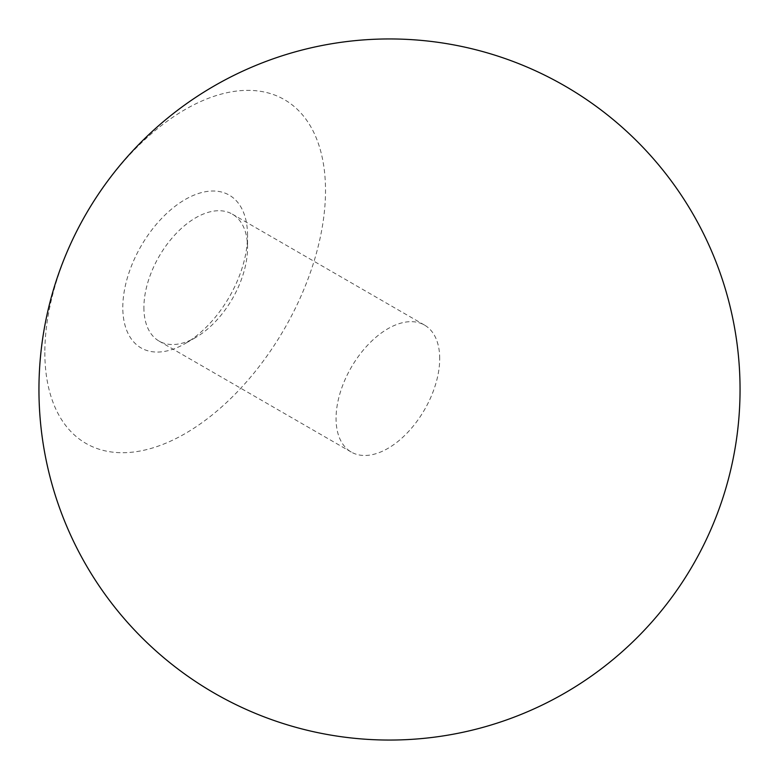 <?xml version="1.0" encoding="UTF-8"?>
<svg xmlns="http://www.w3.org/2000/svg" width="779" height="779" viewBox="0 0 779 779"><rect width="100%" height="100%" fill="white"/><g stroke="black" fill="none" stroke-linecap="round" stroke-linejoin="round"><path stroke-width="0.58" stroke-dasharray="3.9 2.92" d="M439.707 358.652A73.294 42.309 120 0 0 424.536 325.096A73.294 42.309 120 0 0 368.058 344.737A73.294 42.309 120 0 0 336.061 418.489A73.294 42.309 120 0 0 351.241 452.044A73.294 42.309 120 0 0 407.719 432.403A73.294 42.309 120 0 0 439.707 358.652M143.901 307.549A73.294 42.309 120 0 0 159.082 341.095A73.294 42.309 120 0 0 195.724 337.463A73.294 42.309 120 0 0 247.547 247.703A73.294 42.309 120 0 0 232.366 214.157A73.294 42.309 120 0 0 175.888 233.788A73.294 42.309 120 0 0 143.901 307.549M247.547 235.521A88.212 50.927 120 0 0 185.178 199.512A88.212 50.927 120 0 0 122.8 307.549A88.212 50.927 120 0 0 185.178 343.558A88.212 50.927 120 0 0 247.547 235.521L247.547 247.703M44.841 352.556A198.47 114.581 120 0 0 185.178 433.582A198.47 114.581 120 0 0 325.515 190.514A198.47 114.581 120 0 0 185.178 109.488A198.47 114.581 120 0 0 44.841 352.556M351.241 452.044L159.082 341.095M195.724 337.463L185.178 343.558M424.536 325.096L232.366 214.157"/><path stroke-width="1.17" d="M214.225 693.086A350.55 350.55 0 0 0 693.086 564.775A350.55 350.55 0 0 0 564.775 85.914A350.55 350.55 0 0 0 85.914 214.225A350.55 350.55 0 0 0 214.225 693.086"/></g></svg>
